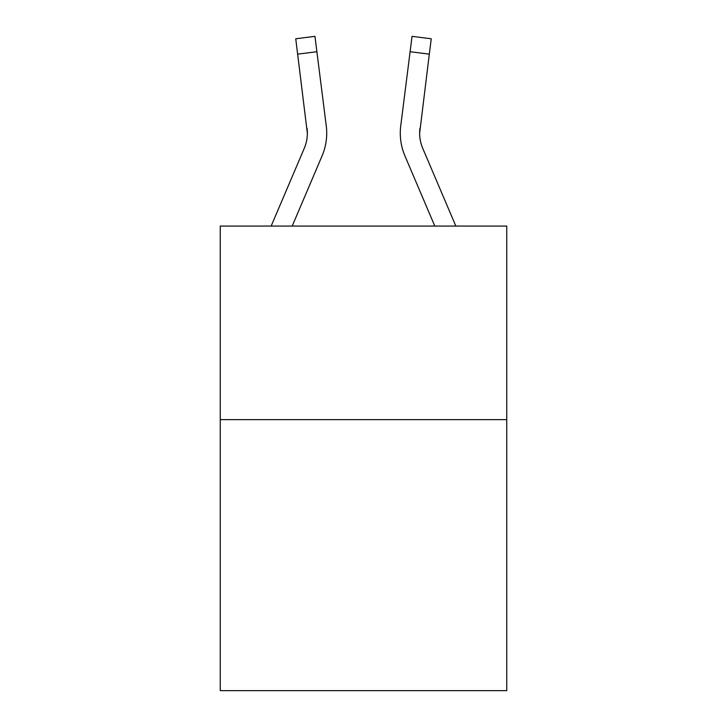 <?xml version="1.0" encoding="UTF-8"?>
<svg xmlns="http://www.w3.org/2000/svg" width="727" height="727" viewBox="0 0 727 727"><rect width="100%" height="100%" fill="white"/><g stroke="black" fill="none" stroke-linecap="round" stroke-linejoin="round"><path stroke-width="1.09" d="M506.746 419.643L506.746 690.65L220.254 690.65L220.254 226.061L506.746 226.061L506.746 419.643L220.254 419.643M307.357 133.205L307.058 128.288A38.713 38.713 -37.7 0 1 304.268 148.308L271.162 226.061L304.268 148.308A38.713 38.713 -35.7 0 0 307.357 133.214L295.744 38.776L314.955 36.35L316.89 51.717L297.688 54.143M326.65 135.958L326.723 133.395L326.65 135.958M292.199 226.061L322.079 155.887A58.078 58.078 -37.7 0 0 326.259 125.862L316.89 51.717M434.801 226.061L404.921 155.887A58.078 58.078 37.7 0 1 400.741 125.862L412.045 36.35L431.256 38.776L429.312 54.143L410.11 51.717M455.838 226.061L422.732 148.308A38.713 38.713 37.7 0 1 419.643 133.205L429.312 54.143M419.643 133.214L419.942 128.288A38.713 38.713 37.7 0 0 422.732 148.308A38.713 38.713 37.7 0 1 419.643 133.205A38.713 38.713 37.7 0 0 422.732 148.308A38.713 38.713 37.7 0 1 419.643 133.205A38.713 38.713 37.7 0 0 422.732 148.308A38.713 38.713 37.7 0 1 419.643 133.205A38.713 38.713 37.7 0 0 422.732 148.308A38.713 38.713 37.7 0 1 419.643 133.205A38.713 38.713 37.7 0 0 422.732 148.308A38.713 38.713 37.7 0 1 419.643 133.205A38.713 38.713 37.7 0 0 422.732 148.308A38.713 38.713 37.7 0 1 419.643 133.205A38.713 38.713 37.7 0 0 422.732 148.308A38.713 38.713 37.7 0 1 419.643 133.205A38.713 38.713 37.7 0 0 422.732 148.308A38.713 38.713 37.7 0 1 419.643 133.205A38.713 38.713 37.7 0 0 422.732 148.308A38.713 38.713 37.7 0 1 419.643 133.205A38.713 38.713 37.7 0 0 422.732 148.308A38.713 38.713 37.7 0 1 419.643 133.205A38.713 38.713 37.7 0 0 422.732 148.308A38.713 38.713 37.7 0 1 419.643 133.205A38.713 38.713 37.7 0 0 422.732 148.308A38.713 38.713 37.7 0 1 419.643 133.205A38.713 38.713 37.7 0 0 422.732 148.308A38.713 38.713 37.7 0 1 419.643 133.205A38.713 38.713 37.7 0 0 422.732 148.308A38.713 38.713 37.7 0 1 419.643 133.205A38.713 38.713 37.7 0 0 422.732 148.308M326.723 133.114L326.65 135.976L326.723 133.114M325.969 123.535L326.259 125.862M295.744 38.776L314.955 36.35M400.277 133.114L400.35 135.976L400.277 133.114M400.741 125.862L401.031 123.535M412.045 36.35L431.256 38.776"/></g></svg>

